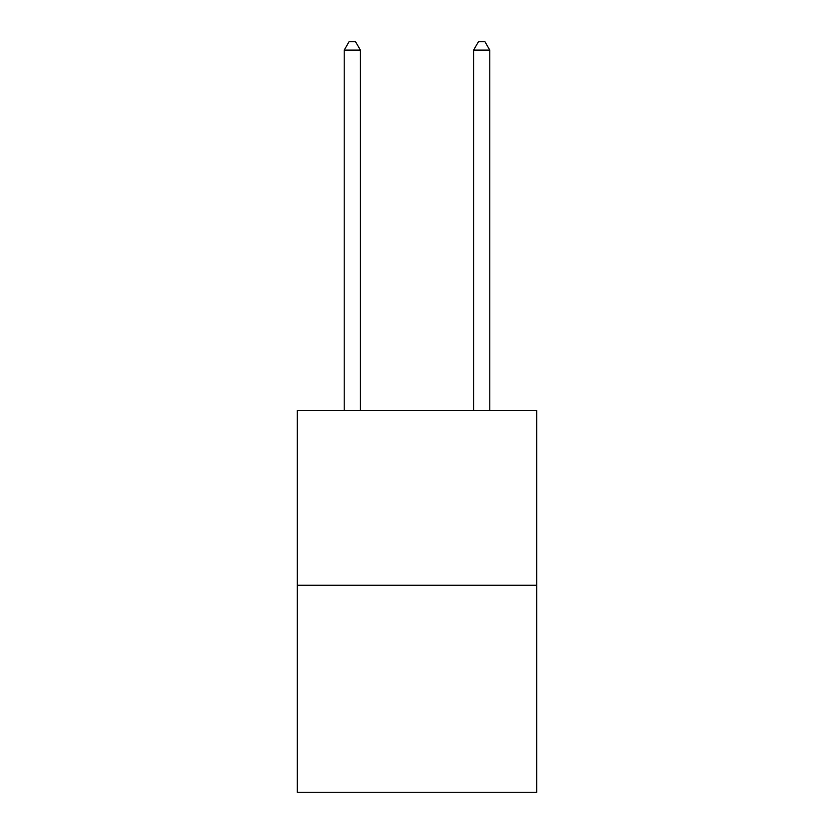 <?xml version="1.0" encoding="UTF-8"?>
<svg xmlns="http://www.w3.org/2000/svg" width="834" height="834" viewBox="0 0 834 834"><rect width="100%" height="100%" fill="white"/><g stroke="black" fill="none" stroke-linecap="round" stroke-linejoin="round"><path stroke-width="1.25" d="M536.689 585.27L536.689 410.599L297.311 410.599L297.311 792.3L536.689 792.3L536.689 585.27L297.311 585.27M360.392 410.599L360.392 50.113L344.213 50.113L344.213 410.599M344.213 50.113L349.071 41.7L355.534 41.7L360.392 50.113M489.787 410.599L489.787 50.113L473.608 50.113L473.608 410.599M473.608 50.113L478.466 41.7L484.929 41.7L489.787 50.113"/></g></svg>

